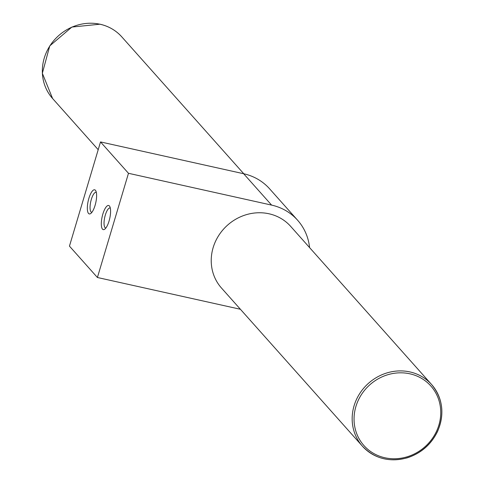 <?xml version="1.0" encoding="UTF-8"?>
<svg xmlns="http://www.w3.org/2000/svg" width="484" height="484" viewBox="0 0 484 484"><rect width="100%" height="100%" fill="white"/><g stroke="black" fill="none" stroke-linecap="round" stroke-linejoin="round"><path stroke-width="0.73" d="M110.298 208.017A10.267 3.225 -77.5 0 0 110.116 207.963A10.267 3.225 -77.5 0 0 105.312 215.084A10.267 3.225 -77.5 0 0 105.663 228.006A10.267 3.225 -77.5 0 0 105.851 228.031M88.868 198.379A12.354 3.884 -77.5 0 0 87.453 210.31A12.354 3.884 -77.5 0 0 90.702 213.529A12.354 3.884 -77.5 0 0 95.772 202.711A12.354 3.884 -77.5 0 0 95.759 190.763A12.354 3.884 -77.5 0 0 88.868 198.379M96.316 192.336A10.267 3.225 -77.5 0 0 96.141 192.275A10.267 3.225 -77.5 0 0 91.331 199.402A10.267 3.225 -77.5 0 0 91.688 212.319A10.267 3.225 -77.5 0 0 91.869 212.343M309.597 247.62A55.599 51.479 138.3 0 0 297.587 220.208L269.63 188.839A55.599 51.479 138.3 0 0 243.652 173.732L100.521 141.927L69.454 246.126L97.411 277.495L240.415 309.276M297.587 220.208A55.599 51.479 138.3 0 0 271.603 205.101L128.478 173.296L100.521 141.927M102.85 214.067A12.354 3.884 -77.5 0 0 101.428 225.998A12.354 3.884 -77.5 0 0 104.683 229.21A12.354 3.884 -77.5 0 0 109.747 218.393A12.354 3.884 -77.5 0 0 109.741 206.45A12.354 3.884 -77.5 0 0 102.85 214.067M128.478 173.296L97.411 277.495M269.019 213.783A46.337 42.901 138.3 0 0 218.732 235.484A46.337 42.901 138.3 0 0 221.478 288.028L362.419 446.181A46.337 42.901 -41.7 0 1 359.666 393.637A46.337 42.901 -41.7 0 1 409.954 371.936A46.337 42.901 -41.7 0 1 431.601 384.526A46.337 42.901 -41.7 0 1 425.551 447.385A46.337 42.901 -41.7 0 1 362.419 446.181C374.598 458.723 389.62 462.583 407.48 457.761C421.249 453.175 431.304 444.348 437.639 431.28C444.838 413.887 442.824 398.308 431.601 384.526L290.666 226.373A46.337 42.901 138.3 0 0 269.019 213.783M271.603 205.101L243.652 173.732M98.204 149.695L52.587 98.506A46.337 42.901 -41.7 0 1 49.84 45.962A46.337 42.901 -41.7 0 1 100.127 24.261A46.337 42.901 -41.7 0 1 121.774 36.851L243.779 173.762M409.912 373.817A44.788 41.473 -41.7 0 1 427.088 444.766A44.788 41.473 -41.7 0 1 355.195 428.788A44.788 41.473 -41.7 0 1 409.912 373.817M121.774 36.851C115.948 30.401 108.694 26.184 100.031 24.2L71.88 27.062L49.761 45.883L42.344 73.284L52.587 98.506"/></g></svg>
